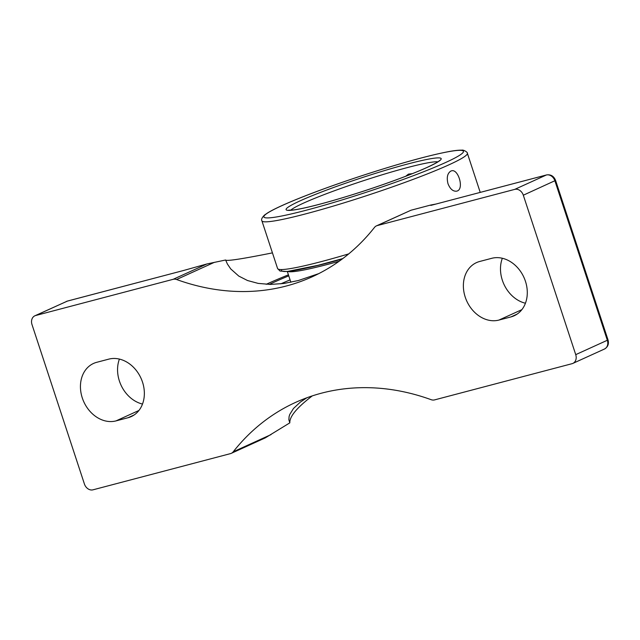 <?xml version="1.0" encoding="UTF-8"?>
<svg xmlns="http://www.w3.org/2000/svg" width="640" height="640" viewBox="0 0 640 640"><rect width="100%" height="100%" fill="white"/><g stroke="black" fill="none" stroke-linecap="round" stroke-linejoin="round"><path stroke-width="0.96" d="M318.704 273.648L298.312 280.536L283.936 283.464L270.392 284.424L258.136 283.392L247.512 280.52L238.76 276.072L230.72 268.92L227.4 264.024L225.608 260L206.912 263.96L183.08 270.632M225.648 260.104C227.256 261.216 242.856 258.808 272.44 252.872M288.424 274.816A154.864 12.6 -18.2 0 0 266.208 284.304M288.76 275.856A144.864 11.784 -18.2 0 0 269.312 284.416M410.984 210.232L376.44 225.872A7.856 6.296 65.5 0 1 377.248 225.584L410.984 210.232L430.4 205.12M431.184 205.304L546.344 175A7.856 6.296 65.5 0 1 554.904 180.832L607.328 340.264L575.728 354.64A7.856 6.296 65.5 0 1 572.864 363.4A7.856 6.296 65.5 0 1 572.056 363.688L434.56 399.896A7.856 6.296 65.5 0 1 431.144 399.688A252.16 201.92 -114.5 0 0 321.48 393.176A252.16 201.92 -114.5 0 0 295.552 402.408A252.16 201.92 -114.5 0 0 233.232 451.8A7.856 6.296 65.5 0 1 231.288 453.336A7.856 6.296 65.5 0 1 230.48 453.624L92.984 489.824A7.856 6.296 65.5 0 1 84.416 483.992L32 324.568A7.856 6.296 65.5 0 1 34.864 315.8L67.488 301.056L183.136 270.608L67.264 301.136A3.928 2.328 -104.8 0 1 67.488 301.056A3.928 2.328 -104.8 0 1 67.72 301.016M502.344 258.264A30.944 24.776 -114.5 0 0 525.432 303.232M312.272 395.896C296.968 407.576 289.488 416.56 289.824 422.848L288.856 419.752L289.096 416.544L289.744 414.48L293.496 408.448L300.416 402.04L306.856 397.776M575.728 354.64L523.312 195.208L555.584 180.416C553.864 176.152 550.856 174.32 546.568 174.928A3.928 2.328 75.2 0 0 546.344 175L514.744 189.376A7.856 6.296 65.5 0 1 523.312 195.208M514.744 189.376L377.248 225.584M34.864 315.8A7.856 6.296 65.5 0 1 35.672 315.512L173.168 279.312A7.856 6.296 65.5 0 1 176.592 279.512L214.376 262.328M176.592 279.512A252.16 201.92 65.5 0 0 286.248 286.024A252.16 201.92 65.5 0 0 312.176 276.8A252.16 201.92 65.5 0 0 374.496 227.408A7.856 6.296 65.5 0 1 376.44 225.872M491.72 258.312A30.944 24.776 65.5 0 1 524.728 279.288A30.944 24.776 65.5 0 1 514.168 315.768A30.944 24.776 65.5 0 1 510.984 316.904L498.944 320.072A30.944 24.776 65.5 0 1 465.936 299.096A30.944 24.776 65.5 0 1 476.496 262.616A30.944 24.776 65.5 0 1 479.68 261.48L491.72 258.312M108.784 359.136A30.944 24.776 65.5 0 1 141.792 380.112A30.944 24.776 65.5 0 1 131.232 416.592A30.944 24.776 65.5 0 1 128.048 417.728L116.008 420.896A30.944 24.776 65.5 0 1 83.008 399.92A30.944 24.776 65.5 0 1 93.56 363.432A30.944 24.776 65.5 0 1 96.744 362.304L108.784 359.136M231.288 453.336L265.304 437.864L289.832 422.848M119.416 359.088A30.944 24.776 -114.5 0 0 142.496 404.056M405.72 176.256L408.432 174.128L412.448 173.624M447.992 183.712C446.48 177.488 447.432 173.28 450.84 171.072L451.432 170.864C458.176 168.424 464.2 188.488 457.376 190.944L456.776 191.152C453.104 191.608 450.176 189.128 447.992 183.712M287.816 271.448A99.808 8.12 -18.2 0 0 327.52 264.424A99.808 8.12 -18.2 0 0 339.112 261.272M342.2 259.016A98.592 8.016 161.8 0 1 307.648 267.824M546.976 174.88A3.928 2.328 75.2 0 0 546.568 174.928L430.88 205.384M66.456 301.424A7.856 6.296 65.5 0 1 67.264 301.136L35.672 315.512M608 339.84C609.104 343.936 607.928 347 604.464 349.032A7.856 6.296 65.5 0 0 607.328 340.264L608 339.84L555.584 180.416M290.088 279.888A144.864 11.784 -18.2 0 0 280.784 283.856M271.016 434.608L233.232 451.8M206.912 263.96L173.168 279.312M517.112 314.112L510.984 316.904M521.864 309.648L498.944 320.072M134.176 414.936L128.048 417.728M138.928 410.464L116.008 420.896M290.712 210.208A78.592 6.392 161.8 0 1 362.632 180.976A78.592 6.392 161.8 0 1 437.872 161.824M281.712 269.56A105.048 8.544 -18.2 0 0 342.832 258.544M427.248 167.376A81.688 6.648 -18.2 0 0 370.448 174.944A81.688 6.648 -18.2 0 0 293.312 210.04A81.688 6.648 -18.2 0 0 427.248 167.376M445.432 162.592A105.048 8.544 161.8 0 1 306.4 210.176A105.048 8.544 161.8 0 1 281.904 205.648A105.048 8.544 161.8 0 1 420.944 158.064A105.048 8.544 161.8 0 1 445.432 162.592M348.728 253.888A108.144 8.8 161.8 0 1 277.592 268.544L280.016 271.04L287.104 271.512L318.008 265.32L342.8 258.568M467.368 153.272C467.92 152.432 463.544 149.544 461.76 150.176C458.64 150.064 453.96 150.608 447.712 151.8C426.976 155.88 398.552 163.784 362.448 175.52C337.256 183.792 315.224 191.76 296.344 199.432C283.032 204.864 273.52 209.32 267.792 212.784L264.528 215.04C261.944 217.632 261.064 219.568 261.904 220.824A108.144 8.8 -18.2 0 0 335.032 205.576A108.144 8.8 -18.2 0 0 448.808 164.888A108.144 8.8 -18.2 0 0 467.368 153.272L480.224 192.392M430.736 205.04L435.952 204.048M572.864 363.4L604.464 349.032M439.48 160.576C438.952 161.48 434.776 163.784 426.936 167.488C416.24 172.328 401.992 177.88 384.192 184.152C362.896 191.6 342.752 197.92 323.752 203.128C309.28 207.04 298.872 209.352 292.528 210.064L288.68 210.16M261.904 220.824L277.592 268.544M290.872 282.272L287.328 271.496"/></g></svg>
